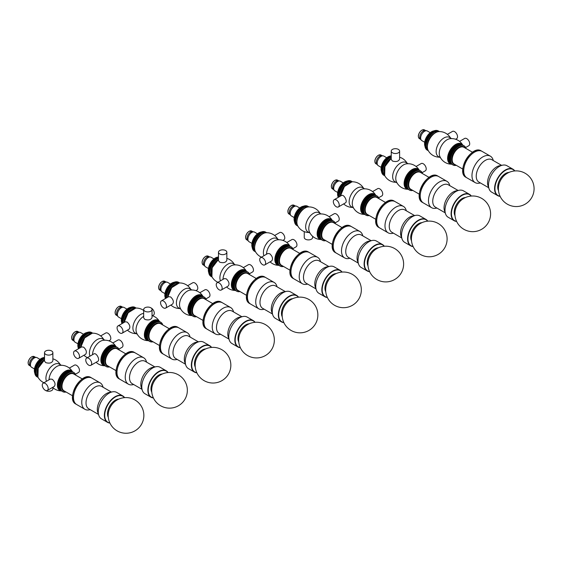 <?xml version="1.0" encoding="UTF-8"?>
<svg xmlns="http://www.w3.org/2000/svg" width="562" height="562" viewBox="0 0 562 562"><rect width="100%" height="100%" fill="white"/><g stroke="black" fill="none" stroke-linecap="round" stroke-linejoin="round"><path stroke-width="0.84" d="M409.459 190.068L408.068 189.268A11.071 6.393 -60 0 1 408.068 176.482A11.071 6.393 -60 0 1 419.14 170.089L419.835 170.49A11.071 6.393 120 0 0 408.764 176.882A11.071 6.393 120 0 0 408.764 189.668A11.071 6.393 -60 0 1 408.764 176.882A11.071 6.393 -60 0 1 419.835 170.497L420.531 170.897A11.071 6.393 120 0 0 409.459 177.29A11.071 6.393 120 0 0 409.459 190.068A11.071 6.393 120 0 0 412.789 190.434M422.505 173.602A11.071 6.393 120 0 0 420.531 170.897M437.756 176.011C428.202 169.52 412.101 197.403 422.505 202.432A15.251 8.809 120 0 1 422.505 184.821A15.251 8.809 120 0 1 437.756 176.011L438.627 176.517A15.251 8.809 120 0 0 423.376 185.32A15.251 8.809 120 0 0 423.376 202.931L431.637 207.708A15.251 8.809 120 0 0 433.709 208.376A15.251 8.809 120 0 0 435.859 208.277L436.941 208.066M365.967 215.183L364.576 214.382A11.071 6.393 -60 0 1 364.576 201.596A11.071 6.393 -60 0 1 375.648 195.204L376.336 195.604A11.071 6.393 120 0 0 365.272 201.997A11.071 6.393 120 0 0 365.272 214.782A11.071 6.393 -60 0 1 365.272 201.997A11.071 6.393 -60 0 1 376.343 195.604L377.039 196.005A11.071 6.393 120 0 0 365.967 202.397A11.071 6.393 120 0 0 365.967 215.183A11.071 6.393 120 0 0 369.297 215.541M379.013 198.709A11.071 6.393 120 0 0 377.039 196.005M394.264 201.119C384.703 194.628 368.609 222.51 379.013 227.54A15.251 8.809 120 0 1 379.013 209.928A15.251 8.809 120 0 1 394.264 201.119L395.135 201.625A15.251 8.809 120 0 0 379.877 210.434A15.251 8.809 120 0 0 379.877 228.046L388.145 232.816A15.251 8.809 120 0 0 392.367 233.392L393.449 233.181M452.951 164.961L451.56 164.16A11.071 6.393 -60 0 1 451.56 151.375A11.071 6.393 -60 0 1 462.631 144.982L463.327 145.382A11.071 6.393 120 0 0 452.255 151.775A11.071 6.393 120 0 0 452.255 164.561A11.071 6.393 -60 0 1 452.255 151.775A11.071 6.393 -60 0 1 463.327 145.382L464.022 145.783A11.071 6.393 120 0 0 452.951 152.176A11.071 6.393 120 0 0 452.951 164.961A11.071 6.393 120 0 0 456.281 165.319M465.996 148.487A11.071 6.393 120 0 0 464.022 145.783M481.248 150.904C471.694 144.406 455.592 172.288 465.996 177.325A15.251 8.809 120 0 1 465.996 159.706A15.251 8.809 120 0 1 481.248 150.904L482.119 151.403A15.251 8.809 120 0 0 466.867 160.212A15.251 8.809 120 0 0 466.867 177.824L475.129 182.594A15.251 8.809 120 0 0 479.351 183.17L480.433 182.959M322.476 240.29L321.085 239.489A11.071 6.393 -60 0 1 321.085 226.704A11.071 6.393 -60 0 1 332.156 220.311L332.845 220.711A11.071 6.393 120 0 0 321.78 227.104A11.071 6.393 120 0 0 321.78 239.89A11.071 6.393 -60 0 1 321.78 227.104A11.071 6.393 -60 0 1 332.852 220.711L333.547 221.119A11.071 6.393 120 0 0 322.476 227.512A11.071 6.393 120 0 0 322.476 240.29A11.071 6.393 120 0 0 325.798 240.648M335.521 223.817A11.071 6.393 120 0 0 333.547 221.119M350.772 226.233C341.211 219.742 325.117 247.617 335.514 252.654A15.251 8.809 120 0 1 335.514 235.042A15.251 8.809 120 0 1 350.772 226.233L351.643 226.732A15.251 8.809 120 0 0 336.385 235.541A15.251 8.809 120 0 0 336.385 253.153L344.654 257.923A15.251 8.809 120 0 0 347.892 258.625A15.251 8.809 120 0 0 348.876 258.499L349.957 258.288M421.978 222.657A11.071 6.393 120 0 0 413.028 229.57A11.071 6.393 120 0 0 411.517 240.775M406.368 210.806L406.003 209.767A15.251 8.809 120 0 0 403.397 206.395L395.135 201.625A15.251 8.809 120 0 0 379.877 210.434A15.251 8.809 120 0 0 379.877 228.046L379.013 227.54M403.397 206.395A15.251 8.809 120 0 0 388.145 215.204A15.251 8.809 120 0 0 388.145 232.816M414.623 215.576L404.837 209.928A12.919 7.461 120 0 0 391.925 217.382A12.919 7.461 120 0 0 391.925 232.296L401.704 237.944M415.704 215.365L412.571 215.97A12.919 7.461 120 0 0 403.228 223.915A12.919 7.461 120 0 0 401.022 235.97L402.062 238.99A15.251 8.809 120 0 0 404.668 242.355L410.759 245.875A15.251 8.809 120 0 0 413.14 246.578L410.759 245.875A15.251 8.809 120 0 1 410.759 228.256A15.251 8.809 120 0 1 426.017 219.454A15.251 8.809 120 0 1 427.808 221.161L426.017 219.454L419.926 215.934A15.251 8.809 120 0 0 415.704 215.365A15.251 8.809 120 0 0 404.668 224.744A15.251 8.809 120 0 0 402.062 238.99M465.469 197.55A11.071 6.393 120 0 0 456.52 204.456A11.071 6.393 120 0 0 455.009 215.668M449.86 185.699L449.502 184.659A15.251 8.809 120 0 0 446.888 181.287L438.627 176.517A15.251 8.809 120 0 0 423.376 185.32A15.251 8.809 120 0 0 423.376 202.931L422.505 202.432M446.888 181.287A15.251 8.809 120 0 0 431.637 190.089A15.251 8.809 120 0 0 431.637 207.708M458.114 190.462L448.328 184.814A12.919 7.461 120 0 0 435.417 192.274A12.919 7.461 120 0 0 435.417 207.188L445.195 212.836M459.196 190.251L456.063 190.862A12.919 7.461 120 0 0 446.72 198.8A12.919 7.461 120 0 0 444.514 210.862L445.554 213.876A15.251 8.809 120 0 0 448.167 217.248L454.251 220.761A15.251 8.809 120 0 0 456.33 221.435A15.251 8.809 120 0 0 456.632 221.463L454.251 220.761A15.251 8.809 120 0 1 454.251 203.149A15.251 8.809 120 0 1 469.509 194.34A15.251 8.809 120 0 1 471.3 196.054L469.509 194.34L463.418 190.827A15.251 8.809 120 0 0 459.196 190.251A15.251 8.809 120 0 0 448.167 199.636A15.251 8.809 120 0 0 445.554 213.876M378.486 247.765A11.071 6.393 120 0 0 369.529 254.677A11.071 6.393 120 0 0 368.026 265.889M362.869 235.921L362.511 234.874A15.251 8.809 120 0 0 359.905 231.509L351.643 226.732A15.251 8.809 120 0 0 336.385 235.541A15.251 8.809 120 0 0 336.385 253.153L335.514 252.654M359.905 231.509A15.251 8.809 120 0 0 344.654 240.311A15.251 8.809 120 0 0 344.654 257.923M371.124 240.684L361.345 235.035A12.919 7.461 120 0 0 348.426 242.496A12.919 7.461 120 0 0 348.426 257.41L358.212 263.058M384.338 246.268L382.518 244.561L376.435 241.049A15.251 8.809 120 0 0 372.206 240.473L369.079 241.077A12.919 7.461 120 0 0 359.736 249.022A12.919 7.461 120 0 0 357.53 261.084L358.57 264.098A15.251 8.809 120 0 0 361.176 267.47L367.267 270.982A15.251 8.809 120 0 0 369.648 271.685L367.267 270.982A15.251 8.809 120 0 1 367.267 253.371A15.251 8.809 120 0 1 382.518 244.561A15.251 8.809 120 0 1 384.317 246.275M372.206 240.473A15.251 8.809 120 0 0 361.176 249.851A15.251 8.809 120 0 0 358.57 264.098M508.961 172.436A11.071 6.393 120 0 0 500.011 179.348A11.071 6.393 120 0 0 498.501 190.553M493.352 160.584L492.993 159.545A15.251 8.809 120 0 0 490.38 156.173L482.119 151.403A15.251 8.809 120 0 0 466.867 160.212A15.251 8.809 120 0 0 466.867 177.824L465.996 177.325M490.38 156.173A15.251 8.809 120 0 0 475.129 164.982A15.251 8.809 120 0 0 475.129 182.594M501.606 165.354L491.827 159.706A12.919 7.461 120 0 0 478.908 167.16A12.919 7.461 120 0 0 478.908 182.081L488.687 187.722M514.799 170.939A15.251 8.809 120 0 0 513.001 169.232L506.91 165.72A15.251 8.809 120 0 0 502.688 165.144L499.555 165.748A12.919 7.461 120 0 0 490.219 173.693A12.919 7.461 120 0 0 488.006 185.755L489.045 188.769A15.251 8.809 120 0 0 491.659 192.134L497.742 195.653A15.251 8.809 120 0 0 500.124 196.356M502.688 165.144A15.251 8.809 120 0 0 491.659 174.522A15.251 8.809 120 0 0 489.045 188.769M439.421 131.578L438.971 131.318A11.071 6.393 120 0 0 427.9 137.711A11.071 6.393 120 0 0 427.9 150.497A11.071 6.393 -60 0 1 427.9 137.711A11.071 6.393 -60 0 1 438.971 131.318L438.276 130.918A11.071 6.393 120 0 0 427.204 137.311A11.071 6.393 120 0 0 427.204 150.096L428.349 150.756M430.218 132.66L427.331 130.995A5.536 3.196 120 0 0 426.713 130.77L425.308 130.51A5.044 2.915 120 0 0 420.826 133.63A5.044 2.915 120 0 0 420.369 139.067L421.296 140.163A5.536 3.196 120 0 0 421.795 140.584L424.682 142.249M426.713 130.77A5.536 3.196 120 0 0 421.795 134.192A5.536 3.196 120 0 0 421.296 140.163M433.969 130.869A9.842 5.683 120 0 0 426.6 136.966A9.842 5.683 120 0 0 425.005 146.394M308.945 206.914L308.496 206.654A11.071 6.393 120 0 0 297.424 213.047A11.071 6.393 120 0 0 297.424 225.826A11.071 6.393 -60 0 1 297.424 213.047A11.071 6.393 -60 0 1 308.496 206.654L307.793 206.254A11.071 6.393 120 0 0 296.722 212.64A11.071 6.393 120 0 0 296.722 225.425L297.874 226.086M299.743 207.996L296.855 206.324A5.536 3.196 120 0 0 296.237 206.099L294.825 205.847A5.044 2.915 120 0 0 290.343 208.959A5.044 2.915 120 0 0 289.887 214.396L290.814 215.492A5.536 3.196 120 0 0 291.32 215.913L294.207 217.578M296.237 206.099A5.536 3.196 120 0 0 291.32 209.521A5.536 3.196 120 0 0 290.814 215.492M303.494 206.198A9.842 5.683 120 0 0 296.125 212.296A9.842 5.683 120 0 0 294.53 221.723M352.437 181.8L351.988 181.54A11.071 6.393 120 0 0 342.862 185.165A11.071 6.393 120 0 0 338.731 197.086A11.071 6.393 -60 0 1 342.862 185.165A11.071 6.393 -60 0 1 351.988 181.54L351.292 181.14A11.071 6.393 120 0 0 341.858 185.144A11.071 6.393 120 0 0 338.183 197.403M343.234 182.882L340.347 181.217A5.536 3.196 120 0 0 339.729 180.992L338.317 180.732A5.044 2.915 120 0 0 333.835 183.851A5.044 2.915 120 0 0 333.378 189.289L334.306 190.377A5.536 3.196 120 0 0 334.812 190.799L337.699 192.471M339.729 180.992A5.536 3.196 120 0 0 334.812 184.413A5.536 3.196 120 0 0 334.306 190.377M346.986 181.09A9.842 5.683 120 0 0 339.617 187.188A9.842 5.683 120 0 0 338.022 196.616M391.243 156.355A11.071 6.393 120 0 0 382.982 165.895A11.071 6.393 120 0 0 384.408 175.611A11.071 6.393 -60 0 1 382.982 165.895A11.071 6.393 -60 0 1 391.243 156.355M386.726 157.774L383.839 156.103A5.536 3.196 120 0 0 383.221 155.878L381.816 155.625A5.044 2.915 120 0 0 377.334 158.737A5.044 2.915 120 0 0 376.87 164.181L377.797 165.27A5.536 3.196 120 0 0 378.303 165.692L381.191 167.364M383.221 155.878A5.536 3.196 120 0 0 378.303 159.299A5.536 3.196 120 0 0 377.797 165.27M390.478 155.983A9.842 5.683 120 0 0 383.108 162.074A9.842 5.683 120 0 0 381.514 171.501M391.243 155.723A11.071 6.393 120 0 0 382.455 165.031A11.071 6.393 120 0 0 383.713 175.204L384.858 175.871M118.744 399.132A11.071 6.393 120 0 0 109.794 406.045A11.071 6.393 120 0 0 108.283 417.25M91.03 377.601C81.476 371.103 65.375 398.985 75.779 404.022A15.251 8.809 120 0 1 75.779 386.403A15.251 8.809 120 0 1 91.03 377.601L91.901 378.1A15.251 8.809 120 0 0 76.65 386.909A15.251 8.809 120 0 0 76.65 404.521L84.911 409.291A15.251 8.809 120 0 0 89.133 409.867L90.215 409.656M103.134 387.281L102.776 386.242A15.251 8.809 120 0 0 100.162 382.87A15.251 8.809 120 0 0 84.911 391.679A15.251 8.809 120 0 0 84.911 409.291M111.388 392.051L101.61 386.403A12.919 7.461 120 0 0 88.691 393.857A12.919 7.461 120 0 0 88.691 408.771L98.469 414.419M109.913 423.067L107.525 422.35A15.251 8.809 120 0 1 107.525 404.738A15.251 8.809 120 0 1 122.783 395.929L124.595 397.636A15.251 8.809 120 0 0 122.783 395.929L116.692 392.409A15.251 8.809 120 0 0 112.47 391.84L109.337 392.445A12.919 7.461 120 0 0 100.001 400.39A12.919 7.461 120 0 0 97.788 412.452L98.828 415.466A15.251 8.809 120 0 0 101.441 418.831L107.525 422.35A15.251 8.809 120 0 0 109.906 423.053M112.47 391.84A15.251 8.809 120 0 0 101.441 401.219A15.251 8.809 120 0 0 98.828 415.466M336.209 273.582A11.071 6.393 120 0 0 327.26 280.494A11.071 6.393 120 0 0 325.749 291.699M308.496 252.043C298.942 245.552 282.841 273.434 293.245 278.464A15.251 8.809 120 0 1 293.245 260.852A15.251 8.809 120 0 1 308.496 252.043L309.367 252.549A15.251 8.809 120 0 0 294.109 261.358A15.251 8.809 120 0 0 294.109 278.97L302.377 283.74A15.251 8.809 120 0 0 306.599 284.316L307.681 284.105M320.6 261.73L320.235 260.691A15.251 8.809 120 0 0 317.628 257.319A15.251 8.809 120 0 0 302.377 266.128A15.251 8.809 120 0 0 302.377 283.74M328.854 266.5L319.068 260.852A12.919 7.461 120 0 0 306.157 268.306A12.919 7.461 120 0 0 306.157 283.22L315.935 288.868M329.936 266.29L326.803 266.894A12.919 7.461 120 0 0 317.46 274.839A12.919 7.461 120 0 0 315.254 286.894L316.294 289.908A15.251 8.809 120 0 0 318.9 293.28L324.991 296.799A15.251 8.809 120 0 0 327.372 297.495L324.991 296.799A15.251 8.809 120 0 1 324.991 279.181A15.251 8.809 120 0 1 340.249 270.378A15.251 8.809 120 0 1 342.04 272.085L340.249 270.378L334.158 266.859A15.251 8.809 120 0 0 329.936 266.29A15.251 8.809 120 0 0 318.9 275.668A15.251 8.809 120 0 0 316.294 289.908M292.718 298.689A11.071 6.393 120 0 0 283.761 305.602A11.071 6.393 120 0 0 282.257 316.813M265.004 277.157C255.443 270.666 239.349 298.541 249.753 303.578A15.251 8.809 120 0 1 249.746 285.96A15.251 8.809 120 0 1 265.004 277.157L265.875 277.656A15.251 8.809 120 0 0 250.617 286.465A15.251 8.809 120 0 0 250.617 304.077L258.885 308.847A15.251 8.809 120 0 0 263.107 309.423L264.189 309.212M277.108 286.845L276.743 285.798A15.251 8.809 120 0 0 274.137 282.426A15.251 8.809 120 0 0 258.885 291.235A15.251 8.809 120 0 0 258.885 308.847M285.356 291.608L275.577 285.96A12.919 7.461 120 0 0 262.658 293.42A12.919 7.461 120 0 0 262.658 308.334L272.444 313.982M286.437 291.397L283.311 292.001A12.919 7.461 120 0 0 273.968 299.946A12.919 7.461 120 0 0 271.762 312.008L272.802 315.022A15.251 8.809 120 0 0 275.408 318.394L281.499 321.907A15.251 8.809 120 0 0 283.88 322.609L281.499 321.907A15.251 8.809 120 0 1 281.499 304.295A15.251 8.809 120 0 1 296.75 295.486A15.251 8.809 120 0 1 298.548 297.2L296.75 295.486L290.666 291.973A15.251 8.809 120 0 0 286.437 291.397A15.251 8.809 120 0 0 275.408 300.775A15.251 8.809 120 0 0 272.802 315.022M205.734 348.911A11.071 6.393 120 0 0 196.777 355.823A11.071 6.393 120 0 0 195.274 367.028M178.021 327.379C168.46 320.881 152.365 348.763 162.762 353.8A15.251 8.809 120 0 1 162.762 336.181A15.251 8.809 120 0 1 178.021 327.379L178.885 327.878A15.251 8.809 120 0 0 163.633 336.687A15.251 8.809 120 0 0 163.633 354.299L171.895 359.069A15.251 8.809 120 0 0 176.124 359.645L177.206 359.434M190.118 337.06L189.759 336.02A15.251 8.809 120 0 0 187.153 332.648A15.251 8.809 120 0 0 171.895 341.457A15.251 8.809 120 0 0 171.895 359.069M198.372 341.829L188.593 336.181A12.919 7.461 120 0 0 175.674 343.635A12.919 7.461 120 0 0 175.674 358.556L185.46 364.197M211.565 347.414A15.251 8.809 120 0 0 209.767 345.707L203.676 342.195A15.251 8.809 120 0 0 199.454 341.619L196.321 342.223A12.919 7.461 120 0 0 186.984 350.168A12.919 7.461 120 0 0 184.772 362.23L185.818 365.244A15.251 8.809 120 0 0 188.425 368.616L194.515 372.128A15.251 8.809 120 0 0 196.89 372.831M199.454 341.619A15.251 8.809 120 0 0 188.425 350.997A15.251 8.809 120 0 0 185.818 365.244M162.235 374.025A11.071 6.393 120 0 0 153.285 380.931A11.071 6.393 120 0 0 151.775 392.143M134.522 352.486C124.968 345.995 108.866 373.878 119.27 378.907A15.251 8.809 120 0 1 119.27 361.296A15.251 8.809 120 0 1 134.522 352.486L135.393 352.992A15.251 8.809 120 0 0 120.142 361.795A15.251 8.809 120 0 0 120.142 379.413L128.403 384.183A15.251 8.809 120 0 0 132.625 384.752L133.707 384.548M146.626 362.174L146.268 361.134A15.251 8.809 120 0 0 143.661 357.762A15.251 8.809 120 0 0 128.403 366.564A15.251 8.809 120 0 0 128.403 384.183M154.88 366.937L145.101 361.289A12.919 7.461 120 0 0 132.182 368.749A12.919 7.461 120 0 0 132.182 383.663L141.961 389.311M153.405 397.959L151.023 397.236A15.251 8.809 120 0 1 151.023 379.624A15.251 8.809 120 0 1 166.275 370.815L168.087 372.529A15.251 8.809 120 0 0 166.275 370.815L160.184 367.302A15.251 8.809 120 0 0 155.962 366.726L152.829 367.337A12.919 7.461 120 0 0 143.493 375.276A12.919 7.461 120 0 0 141.28 387.337L142.327 390.351A15.251 8.809 120 0 0 144.933 393.723L151.023 397.236A15.251 8.809 120 0 0 153.398 397.938M155.962 366.726A15.251 8.809 120 0 0 144.933 376.111A15.251 8.809 120 0 0 142.327 390.351M249.226 323.803A11.071 6.393 120 0 0 240.269 330.709A11.071 6.393 120 0 0 238.766 341.921M221.512 302.265C211.951 295.774 195.857 323.656 206.254 328.686A15.251 8.809 120 0 1 206.254 311.074A15.251 8.809 120 0 1 221.512 302.265L222.383 302.77A15.251 8.809 120 0 0 207.125 311.573A15.251 8.809 120 0 0 207.125 329.192L215.394 333.961A15.251 8.809 120 0 0 219.616 334.531L220.697 334.327M233.609 311.952L233.251 310.912A15.251 8.809 120 0 0 230.645 307.54A15.251 8.809 120 0 0 215.387 316.35A15.251 8.809 120 0 0 215.394 333.961M241.864 316.715L232.085 311.074A12.919 7.461 120 0 0 219.166 318.528A12.919 7.461 120 0 0 219.166 333.442L228.952 339.09M255.057 322.307A15.251 8.809 120 0 0 253.258 320.6L247.175 317.08A15.251 8.809 120 0 0 242.946 316.511L239.819 317.116A12.919 7.461 120 0 0 230.476 325.054A12.919 7.461 120 0 0 228.27 337.116L229.31 340.129A15.251 8.809 120 0 0 231.916 343.501L238.007 347.021A15.251 8.809 120 0 0 240.388 347.716M242.946 316.511A15.251 8.809 120 0 0 231.916 325.89A15.251 8.809 120 0 0 229.31 340.129M290.575 246.528A11.071 6.393 120 0 0 279.504 252.921A11.071 6.393 120 0 0 279.504 265.707A11.071 6.393 -60 0 1 279.504 252.921A11.071 6.393 -60 0 1 290.575 246.528L291.271 246.929A11.071 6.393 120 0 0 280.199 253.322A11.071 6.393 120 0 0 280.199 266.107A11.071 6.393 120 0 0 283.529 266.465M293.245 249.633A11.071 6.393 120 0 0 291.271 246.929M317.628 257.319L309.367 252.549A15.251 8.809 120 0 0 294.109 261.358A15.251 8.809 120 0 0 294.109 278.97L293.245 278.464M236.707 291.214L235.316 290.413A11.071 6.393 -60 0 1 235.316 277.628A11.071 6.393 -60 0 1 246.388 271.235L247.076 271.636A11.071 6.393 120 0 0 236.012 278.028A11.071 6.393 120 0 0 236.012 290.814A11.071 6.393 -60 0 1 236.012 278.028A11.071 6.393 -60 0 1 247.083 271.636L247.779 272.043A11.071 6.393 120 0 0 236.707 278.429A11.071 6.393 120 0 0 236.707 291.214A11.071 6.393 120 0 0 240.037 291.573M249.753 274.741A11.071 6.393 120 0 0 247.779 272.043M274.137 282.426L265.875 277.656A15.251 8.809 120 0 0 250.617 286.465A15.251 8.809 120 0 0 250.617 304.077L249.753 303.578M149.717 341.436L148.326 340.635A11.071 6.393 -60 0 1 148.326 327.85A11.071 6.393 -60 0 1 159.397 321.457L160.093 321.857A11.071 6.393 120 0 0 149.021 328.25A11.071 6.393 120 0 0 149.021 341.036A11.071 6.393 -60 0 1 149.021 328.25A11.071 6.393 -60 0 1 160.093 321.857L160.788 322.258A11.071 6.393 120 0 0 149.717 328.651A11.071 6.393 120 0 0 149.717 341.436A11.071 6.393 120 0 0 153.047 341.794M162.769 324.962A11.071 6.393 120 0 0 160.788 322.258M187.153 332.648L178.885 327.878A15.251 8.809 120 0 0 163.633 336.687A15.251 8.809 120 0 0 163.633 354.299L162.762 353.8M193.216 316.329L191.818 315.521A11.071 6.393 -60 0 1 191.818 302.742A11.071 6.393 -60 0 1 202.889 296.35L203.585 296.75A11.071 6.393 120 0 0 192.513 303.143A11.071 6.393 120 0 0 192.513 315.928A11.071 6.393 -60 0 1 192.513 303.143A11.071 6.393 -60 0 1 203.585 296.75L204.287 297.15A11.071 6.393 120 0 0 193.216 303.543A11.071 6.393 120 0 0 193.216 316.329A11.071 6.393 120 0 0 196.538 316.687M206.261 299.855A11.071 6.393 120 0 0 204.287 297.15M230.645 307.54L222.383 302.77A15.251 8.809 120 0 0 207.125 311.573A15.251 8.809 120 0 0 207.125 329.192L206.254 328.686M106.225 366.55L104.834 365.743A11.071 6.393 -60 0 1 104.834 352.957A11.071 6.393 -60 0 1 115.905 346.564L116.601 346.965A11.071 6.393 120 0 0 105.53 353.365A11.071 6.393 120 0 0 105.53 366.143A11.071 6.393 -60 0 1 105.53 353.365A11.071 6.393 -60 0 1 116.601 346.972L117.296 347.372A11.071 6.393 120 0 0 106.225 353.765A11.071 6.393 120 0 0 106.225 366.55A11.071 6.393 120 0 0 109.555 366.909M119.27 350.077A11.071 6.393 120 0 0 117.296 347.372M143.661 357.762L135.393 352.992A15.251 8.809 120 0 0 120.142 361.795A15.251 8.809 120 0 0 120.142 379.413L119.27 378.907M62.733 391.658L61.342 390.857A11.071 6.393 -60 0 1 61.342 378.071A11.071 6.393 -60 0 1 72.414 371.679L73.109 372.079A11.071 6.393 120 0 0 62.038 378.472A11.071 6.393 120 0 0 62.038 391.257A11.071 6.393 -60 0 1 62.038 378.472A11.071 6.393 -60 0 1 73.109 372.079L73.805 372.48A11.071 6.393 120 0 0 62.733 378.872A11.071 6.393 120 0 0 62.733 391.658A11.071 6.393 120 0 0 66.063 392.016M75.779 375.184A11.071 6.393 120 0 0 73.805 372.48M100.162 382.87L91.901 378.1A15.251 8.809 120 0 0 76.65 386.909A15.251 8.809 120 0 0 76.65 404.521L75.779 404.022M266.669 232.724L266.219 232.464A11.071 6.393 120 0 0 255.148 238.857A11.071 6.393 120 0 0 255.148 251.643A11.071 6.393 -60 0 1 255.148 238.857A11.071 6.393 -60 0 1 266.219 232.464L265.524 232.064A11.071 6.393 120 0 0 254.453 238.457A11.071 6.393 120 0 0 254.453 251.242L255.598 251.902M257.466 233.806L254.579 232.141A5.536 3.196 120 0 0 253.961 231.916L252.549 231.656A5.044 2.915 120 0 0 248.067 234.775A5.044 2.915 120 0 0 247.61 240.213L248.537 241.302A5.536 3.196 120 0 0 249.043 241.723L251.931 243.395M253.961 231.916A5.536 3.196 120 0 0 249.043 235.33A5.536 3.196 120 0 0 248.537 241.302M261.218 232.015A9.842 5.683 120 0 0 253.848 238.105A9.842 5.683 120 0 0 252.254 247.54M218.485 257.501A11.071 6.393 120 0 0 210.23 267.041A11.071 6.393 120 0 0 211.656 276.75A11.071 6.393 -60 0 1 210.23 267.041A11.071 6.393 -60 0 1 218.485 257.501M213.974 258.913L211.087 257.248A5.536 3.196 120 0 0 210.469 257.024L209.057 256.764A5.044 2.915 120 0 0 204.575 259.883A5.044 2.915 120 0 0 204.118 265.32L205.046 266.416A5.536 3.196 120 0 0 205.552 266.838L208.439 268.503M210.469 257.024A5.536 3.196 120 0 0 205.552 260.445A5.536 3.196 120 0 0 205.046 266.416M217.726 257.122A9.842 5.683 120 0 0 210.357 263.22A9.842 5.683 120 0 0 208.762 272.647M218.485 256.869A11.071 6.393 120 0 0 209.703 266.177A11.071 6.393 120 0 0 210.961 276.349L212.106 277.01M166.584 297.881A11.071 6.393 -60 0 1 170.953 286.543A11.071 6.393 -60 0 1 179.657 282.946L179.229 282.686A11.071 6.393 120 0 0 170.11 286.311A11.071 6.393 120 0 0 165.973 298.232A11.071 6.393 -60 0 1 170.11 286.311A11.071 6.393 -60 0 1 179.229 282.686L178.533 282.286A11.071 6.393 120 0 0 169.099 286.283A11.071 6.393 120 0 0 165.432 298.548M170.483 284.028L167.588 282.356A5.536 3.196 120 0 0 166.977 282.131L165.565 281.878A5.044 2.915 120 0 0 161.083 284.99A5.044 2.915 120 0 0 160.627 290.435L161.554 291.523A5.536 3.196 120 0 0 162.053 291.945L164.947 293.617M166.977 282.131A5.536 3.196 120 0 0 162.053 285.552A5.536 3.196 120 0 0 161.554 291.523M174.234 282.236A9.842 5.683 120 0 0 166.865 288.327A9.842 5.683 120 0 0 165.27 297.762M123.092 322.988A11.071 6.393 -60 0 1 127.455 311.657A11.071 6.393 -60 0 1 136.166 308.06L135.737 307.8A11.071 6.393 120 0 0 126.619 311.418A11.071 6.393 120 0 0 122.481 323.34A11.071 6.393 -60 0 1 126.619 311.418A11.071 6.393 -60 0 1 135.737 307.8L135.042 307.393A11.071 6.393 120 0 0 125.607 311.397A11.071 6.393 120 0 0 121.94 323.656M126.991 309.135L124.097 307.47A5.536 3.196 120 0 0 123.485 307.245L122.073 306.985A5.044 2.915 120 0 0 117.591 310.105A5.044 2.915 120 0 0 117.135 315.542L118.062 316.638A5.536 3.196 120 0 0 118.561 317.059L121.455 318.724M123.485 307.245A5.536 3.196 120 0 0 118.561 310.667A5.536 3.196 120 0 0 118.062 316.638M130.742 307.344A9.842 5.683 120 0 0 123.366 313.441A9.842 5.683 120 0 0 121.778 322.869M92.695 333.168L92.245 332.908A11.071 6.393 120 0 0 83.127 336.533A11.071 6.393 120 0 0 78.989 348.454A11.071 6.393 -60 0 1 83.127 336.533A11.071 6.393 -60 0 1 92.245 332.908L91.55 332.507A11.071 6.393 120 0 0 82.115 336.505A11.071 6.393 120 0 0 78.441 348.763M83.499 334.25L80.605 332.578A5.536 3.196 120 0 0 79.987 332.353L78.582 332.1A5.044 2.915 120 0 0 74.1 335.212A5.044 2.915 120 0 0 73.643 340.656L74.57 341.745A5.536 3.196 120 0 0 75.069 342.167L77.963 343.839M79.987 332.353A5.536 3.196 120 0 0 75.069 335.774A5.536 3.196 120 0 0 74.57 341.745M87.243 332.458A9.842 5.683 120 0 0 79.874 338.549A9.842 5.683 120 0 0 78.287 347.983M44.517 357.945A11.071 6.393 120 0 0 36.256 367.485A11.071 6.393 120 0 0 37.682 377.193A11.071 6.393 -60 0 1 36.256 367.485A11.071 6.393 -60 0 1 44.517 357.945M40 359.357L37.113 357.692A5.536 3.196 120 0 0 36.495 357.467L35.09 357.207A5.044 2.915 120 0 0 30.608 360.326A5.044 2.915 120 0 0 30.151 365.764L31.072 366.853A5.536 3.196 120 0 0 31.577 367.281L34.465 368.946M36.495 357.467A5.536 3.196 120 0 0 31.577 360.888A5.536 3.196 120 0 0 31.072 366.853M43.752 357.565A9.842 5.683 120 0 0 36.382 363.663A9.842 5.683 120 0 0 34.788 373.091M44.517 357.313A11.071 6.393 120 0 0 35.736 366.621A11.071 6.393 120 0 0 36.987 376.793L38.132 377.453M455.627 139.257L456.667 138.659A4.18 2.417 -120 0 0 457.306 135.302A4.18 2.417 -120 0 0 454.574 131.62A4.18 2.417 -120 0 0 452.48 131.41L447.387 134.353M465.624 147.546L468.841 145.684A4.18 2.417 -120 0 0 469.481 142.334A4.18 2.417 -120 0 0 466.748 138.652A4.18 2.417 -120 0 0 464.662 138.442L459.568 141.385M451.63 164.202A12.793 12.793 0 0 1 439.765 156.229A11.071 6.393 -60 0 1 441.549 145.593A11.071 6.393 -60 0 1 449.867 138.73A12.793 12.793 0 0 1 462.702 145.024M440.531 157.789L438.437 156.58A11.071 6.393 -60 0 1 438.437 143.795A11.071 6.393 -60 0 1 449.509 137.402L451.602 138.61M428.335 150.735A11.071 6.393 -60 0 1 428.595 138.119A11.071 6.393 -60 0 1 439.393 131.578M398.381 149.394A4.18 2.417 180 0 1 399.603 151.108A4.18 2.417 180 0 1 397.025 153.335A4.18 2.417 180 0 1 392.466 152.815A4.18 2.417 180 0 1 391.243 151.108A4.18 2.417 180 0 1 393.822 148.874A4.18 2.417 180 0 1 398.381 149.394M399.603 151.108L399.603 159.186C398.514 161.449 396.14 162.067 392.466 161.041L391.243 159.482L391.243 151.108M422.132 172.653L425.35 170.799A4.18 2.417 -120 0 0 425.989 167.448A4.18 2.417 -120 0 0 423.256 163.76A4.18 2.417 -120 0 0 421.17 163.556L416.077 166.493M408.138 189.31A12.793 12.793 0 0 1 396.273 181.336A11.071 6.393 -60 0 1 398.051 170.7A11.071 6.393 -60 0 1 406.375 163.844A12.793 12.793 0 0 1 419.21 170.131M397.032 182.896L394.946 181.688A11.071 6.393 -60 0 1 394.946 168.909A11.071 6.393 -60 0 1 406.017 162.516L408.103 163.725M384.844 175.843A11.071 6.393 -60 0 1 383.607 166.507A11.071 6.393 -60 0 1 391.243 157.058M336.273 199.917A4.18 2.417 60 0 1 339.005 203.606A4.18 2.417 60 0 1 338.366 206.957A4.18 2.417 60 0 1 336.273 206.746A4.18 2.417 60 0 1 333.54 203.065A4.18 2.417 60 0 1 334.179 199.714A4.18 2.417 60 0 1 336.273 199.917M334.179 199.714L341.436 195.527C343.839 193.834 348.019 201.674 345.363 202.917L338.366 206.957M378.64 197.761L381.858 195.906A4.18 2.417 -120 0 0 382.497 192.555A4.18 2.417 -120 0 0 379.764 188.867A4.18 2.417 -120 0 0 377.671 188.663L372.578 191.607M364.647 214.417A12.793 12.793 0 0 1 352.781 206.451A11.071 6.393 -60 0 1 354.559 195.815A11.071 6.393 -60 0 1 362.883 188.951A12.793 12.793 0 0 1 375.718 195.246M353.54 208.01L351.447 206.802A11.071 6.393 -60 0 1 351.447 194.016A11.071 6.393 -60 0 1 362.518 187.624L364.612 188.832M339.343 196.735A11.071 6.393 -60 0 1 343.705 185.397A11.071 6.393 -60 0 1 352.409 181.8M304.253 231.6L304.253 237.487A4.18 2.417 -0 0 0 305.482 239.194A4.18 2.417 -0 0 0 310.034 239.714A4.18 2.417 -0 0 0 312.62 237.487L312.62 236.286M335.149 222.875L338.366 221.021A4.18 2.417 -120 0 0 339.005 217.67A4.18 2.417 -120 0 0 336.273 213.982A4.18 2.417 -120 0 0 334.179 213.771L329.086 216.714M321.155 239.531A12.793 12.793 0 0 1 309.29 231.558A11.071 6.393 -60 0 1 311.067 220.922A11.071 6.393 -60 0 1 319.385 214.066A12.793 12.793 0 0 1 332.226 220.353M310.048 233.118L307.955 231.909A11.071 6.393 -60 0 1 307.955 219.124A11.071 6.393 -60 0 1 319.026 212.738L321.12 213.946M297.86 226.065A11.071 6.393 -60 0 1 298.12 213.448A11.071 6.393 -60 0 1 308.917 206.914M282.869 240.403L283.908 239.798A4.18 2.417 -120 0 0 284.555 236.447A4.18 2.417 -120 0 0 281.822 232.766A4.18 2.417 -120 0 0 279.728 232.556L274.635 235.499M292.872 248.685L296.09 246.83A4.18 2.417 -120 0 0 296.729 243.479A4.18 2.417 -120 0 0 293.996 239.791A4.18 2.417 -120 0 0 291.903 239.588L286.81 242.524M262.686 264.702A4.18 2.417 60 0 1 259.953 261.021A4.18 2.417 60 0 1 260.592 257.67A4.18 2.417 60 0 1 262.686 257.874A4.18 2.417 60 0 1 265.412 261.562A4.18 2.417 60 0 1 264.772 264.913A4.18 2.417 60 0 1 262.686 264.702M260.592 257.67L267.842 253.476L269.809 253.764C272.535 256.427 273.188 258.794 271.769 260.873L264.772 264.913M278.808 265.299A11.071 6.393 -60 0 1 278.808 252.521A11.071 6.393 -60 0 1 289.88 246.128A11.423 6.596 -60 0 0 277.221 251.6A11.423 6.596 -60 0 0 278.808 265.306L279.497 265.7M266.5 254.256A11.071 6.393 -60 0 1 277.115 239.876A12.793 12.793 0 0 1 289.95 246.17M263.964 255.724A11.071 6.393 -60 0 1 266.894 243.1A11.071 6.393 -60 0 1 276.75 238.548L278.843 239.756M255.584 251.881A11.071 6.393 -60 0 1 255.843 239.257A11.071 6.393 -60 0 1 266.641 232.724M225.629 250.54A4.18 2.417 180 0 1 226.851 252.247A4.18 2.417 180 0 1 224.273 254.481A4.18 2.417 180 0 1 219.714 253.954A4.18 2.417 180 0 1 218.485 252.247A4.18 2.417 180 0 1 221.07 250.02A4.18 2.417 180 0 1 225.629 250.54M226.851 252.247L226.851 260.325C225.762 262.595 223.381 263.213 219.714 262.18L218.485 260.62L218.485 252.247M249.38 273.799L252.598 271.945A4.18 2.417 -120 0 0 253.237 268.594A4.18 2.417 -120 0 0 250.504 264.906A4.18 2.417 -120 0 0 248.411 264.695L243.318 267.638M219.187 289.816A4.18 2.417 60 0 1 216.454 286.128A4.18 2.417 60 0 1 217.101 282.777A4.18 2.417 60 0 1 219.187 282.981A4.18 2.417 60 0 1 221.92 286.669A4.18 2.417 60 0 1 221.28 290.02A4.18 2.417 60 0 1 219.187 289.816M217.101 282.777L224.35 278.59L226.31 278.871C229.043 281.534 229.696 283.908 228.277 285.981L221.28 290.02M223.009 279.363A11.071 6.393 -60 0 1 233.616 264.99A12.793 12.793 0 0 1 246.458 271.277M220.466 280.831A11.071 6.393 -60 0 1 223.402 268.207A11.071 6.393 -60 0 1 233.258 263.662L235.352 264.864M212.092 276.989A11.071 6.393 -60 0 1 210.855 267.653A11.071 6.393 -60 0 1 218.485 258.204M195.885 290.624L196.925 290.02A4.18 2.417 -120 0 0 197.564 286.669A4.18 2.417 -120 0 0 194.831 282.981A4.18 2.417 -120 0 0 192.745 282.777L187.652 285.721M163.521 307.892A4.18 2.417 60 0 1 160.788 304.211A4.18 2.417 60 0 1 161.427 300.86A4.18 2.417 60 0 1 163.521 301.063A4.18 2.417 60 0 1 166.254 304.752A4.18 2.417 60 0 1 165.607 308.102A4.18 2.417 60 0 1 163.521 307.892M161.427 300.86L168.677 296.666L170.644 296.954C173.37 299.616 174.03 301.984 172.604 304.063L165.607 308.102M205.889 298.907L209.106 297.052A4.18 2.417 -120 0 0 209.745 293.701A4.18 2.417 -120 0 0 207.013 290.013A4.18 2.417 -120 0 0 204.919 289.809L199.826 292.746M191.895 315.563A12.793 12.793 0 0 1 180.023 307.59A11.071 6.393 -60 0 1 181.807 296.961A11.071 6.393 -60 0 1 190.125 290.097A12.793 12.793 0 0 1 202.966 296.392M180.788 309.156L178.695 307.948A11.071 6.393 -60 0 1 178.695 295.162A11.071 6.393 -60 0 1 189.766 288.77L191.86 289.978M152.393 315.732L153.433 315.134A4.18 2.417 -120 0 0 154.072 311.784A4.18 2.417 -120 0 0 151.34 308.095A4.18 2.417 -120 0 0 151.073 307.955M120.029 333.006A4.18 2.417 60 0 1 117.296 329.318A4.18 2.417 60 0 1 117.936 325.967A4.18 2.417 60 0 1 120.029 326.171A4.18 2.417 60 0 1 122.755 329.859A4.18 2.417 60 0 1 122.116 333.21A4.18 2.417 60 0 1 120.029 333.006M117.936 325.967L125.185 321.78L127.153 322.061C129.878 324.724 130.532 327.098 129.112 329.17L122.116 333.21M150.82 307.793A4.18 2.417 180 0 1 152.042 309.5A4.18 2.417 180 0 1 149.464 311.734A4.18 2.417 180 0 1 144.905 311.207A4.18 2.417 180 0 1 143.675 309.5A4.18 2.417 180 0 1 146.261 307.266A4.18 2.417 180 0 1 150.82 307.793M152.042 309.5L152.042 317.579C150.953 319.848 148.579 320.466 144.905 319.434L143.675 317.874L143.675 309.5M148.403 340.677A12.793 12.793 0 0 1 136.531 332.704A11.071 6.393 -60 0 1 143.675 316.329M137.297 334.264L135.203 333.055A11.071 6.393 -60 0 1 134.213 322.244A11.071 6.393 -60 0 1 143.675 313.392M108.902 340.846L109.941 340.242A4.18 2.417 -120 0 0 110.581 336.891A4.18 2.417 -120 0 0 107.848 333.203A4.18 2.417 -120 0 0 105.754 332.999L100.661 335.935M76.53 358.113A4.18 2.417 60 0 1 73.798 354.425A4.18 2.417 60 0 1 74.444 351.074A4.18 2.417 60 0 1 76.53 351.285A4.18 2.417 60 0 1 79.263 354.973A4.18 2.417 60 0 1 78.624 358.324A4.18 2.417 60 0 1 76.53 358.113M74.444 351.074L81.694 346.887L83.654 347.168C86.386 349.838 87.04 352.205 85.621 354.285L78.624 358.324M88.712 358.317A4.18 2.417 60 0 1 91.444 361.998A4.18 2.417 60 0 1 90.805 365.349A4.18 2.417 60 0 1 88.712 365.145A4.18 2.417 60 0 1 85.979 361.457A4.18 2.417 60 0 1 86.618 358.106A4.18 2.417 60 0 1 88.712 358.317M86.618 358.106L93.875 353.92C96.278 352.233 100.457 360.073 97.802 361.31L90.805 365.349M118.905 349.128L122.116 347.274A4.18 2.417 -120 0 0 122.755 343.923A4.18 2.417 -120 0 0 120.029 340.235A4.18 2.417 -120 0 0 117.936 340.031L112.843 342.968M92.533 354.692A11.071 6.393 -60 0 1 103.141 340.319A12.793 12.793 0 0 1 115.976 346.606M89.99 356.16A11.071 6.393 -60 0 1 92.92 343.537A11.071 6.393 -60 0 1 102.783 338.991L104.876 340.2M79.6 348.096A11.071 6.393 -60 0 1 83.963 336.764A11.071 6.393 -60 0 1 92.674 333.168M51.655 350.983A4.18 2.417 180 0 1 52.877 352.69A4.18 2.417 180 0 1 50.299 354.924A4.18 2.417 180 0 1 45.74 354.397A4.18 2.417 180 0 1 44.517 352.69A4.18 2.417 180 0 1 47.096 350.456A4.18 2.417 180 0 1 51.655 350.983M52.877 352.69L52.877 360.769C51.795 363.038 49.414 363.656 45.74 362.623L44.517 361.064L44.517 352.69M45.487 390.393A4.18 2.417 0 0 0 45.74 390.555A4.18 2.417 0 0 0 50.299 391.082A4.18 2.417 0 0 0 52.877 388.848L52.877 387.647M75.406 374.243L78.624 372.381A4.18 2.417 -120 0 0 79.263 369.03A4.18 2.417 -120 0 0 76.53 365.349A4.18 2.417 -120 0 0 74.444 365.138L69.351 368.082M45.22 390.253A4.18 2.417 60 0 1 42.487 386.572A4.18 2.417 60 0 1 43.126 383.221A4.18 2.417 60 0 1 45.22 383.424A4.18 2.417 60 0 1 47.953 387.113A4.18 2.417 60 0 1 47.306 390.464A4.18 2.417 60 0 1 45.22 390.253M43.126 383.221L50.383 379.034L52.343 379.315C55.069 381.977 55.729 384.345 54.303 386.424L47.306 390.464M49.035 379.807A11.071 6.393 -60 0 1 59.649 365.426A12.793 12.793 0 0 1 72.484 371.721M46.498 381.275A11.071 6.393 -60 0 1 49.428 368.651A11.071 6.393 -60 0 1 59.291 364.099L61.384 365.307M38.118 377.432A11.071 6.393 -60 0 1 36.881 368.096A11.071 6.393 -60 0 1 44.517 358.647M498.663 185.727A11.479 6.625 -60 0 1 504.866 174.986A17.836 17.836 0 0 1 531.329 198.238A17.836 17.836 0 0 1 498.663 185.727M455.171 210.841A11.479 6.625 -60 0 1 461.367 200.1A17.836 17.836 0 0 1 487.837 223.353A17.836 17.836 0 0 1 455.171 210.841M411.672 235.949A11.479 6.625 -60 0 1 417.875 225.207A17.836 17.836 0 0 1 444.345 248.46A17.836 17.836 0 0 1 411.672 235.949M368.18 261.056A11.479 6.625 -60 0 1 374.383 250.315A17.836 17.836 0 0 1 400.854 273.575A17.836 17.836 0 0 1 368.18 261.056M282.412 311.98A11.479 6.625 -60 0 1 288.615 301.239A17.836 17.836 0 0 1 315.085 324.499A17.836 17.836 0 0 1 282.412 311.98M325.911 286.873A11.479 6.625 -60 0 1 332.107 276.132A17.836 17.836 0 0 1 358.577 299.384A17.836 17.836 0 0 1 325.911 286.873M238.92 337.095A11.479 6.625 -60 0 1 245.123 326.353A17.836 17.836 0 0 1 271.594 349.606A17.836 17.836 0 0 1 238.92 337.095M195.428 362.202A11.479 6.625 -60 0 1 201.632 351.461A17.836 17.836 0 0 1 228.095 374.714A17.836 17.836 0 0 1 195.428 362.202M151.937 387.316A11.479 6.625 -60 0 1 158.14 376.575A17.836 17.836 0 0 1 184.603 399.828A17.836 17.836 0 0 1 151.937 387.316M108.445 412.424A11.479 6.625 -60 0 1 114.648 401.682A17.836 17.836 0 0 1 141.111 424.935A17.836 17.836 0 0 1 108.445 412.424M421.381 172.948A10.039 5.796 120 0 0 410.239 177.74A10.039 5.796 120 0 0 411.665 189.78M429.031 177.367L420.446 172.408A9.716 5.613 120 0 0 410.724 178.021A9.716 5.613 120 0 0 410.731 189.239L419.315 194.199M430.042 176.819A15.005 8.662 120 0 0 419.343 195.351M377.889 198.063A10.039 5.796 120 0 0 366.747 202.847A10.039 5.796 120 0 0 368.173 214.895M385.539 202.475L376.954 197.522A9.716 5.613 120 0 0 367.232 203.128A9.716 5.613 120 0 0 367.232 214.354L375.823 219.313M386.551 201.927A15.005 8.662 120 0 0 375.852 220.459M464.879 147.841A10.039 5.796 120 0 0 453.731 152.625A10.039 5.796 120 0 0 455.157 164.673M472.53 152.26L463.938 147.3A9.716 5.613 120 0 0 454.222 152.906A9.716 5.613 120 0 0 454.222 164.132L462.807 169.092M473.534 151.705A15.005 8.662 120 0 0 462.835 170.237M334.397 223.17A10.039 5.796 120 0 0 323.255 227.961A10.039 5.796 120 0 0 324.681 240.002M342.047 227.589L333.463 222.629A9.716 5.613 120 0 0 323.74 228.242A9.716 5.613 120 0 0 323.74 239.461L332.332 244.421M343.059 227.041A15.005 8.662 120 0 0 332.36 245.566M427.64 221.175A15.005 8.662 120 0 0 411.054 228.432A15.005 8.662 120 0 0 413.063 246.416M471.132 196.068A15.005 8.662 120 0 0 454.553 203.318A15.005 8.662 120 0 0 456.562 221.309M384.148 246.289A15.005 8.662 120 0 0 367.562 253.539A15.005 8.662 120 0 0 369.571 271.53M514.623 170.953A15.005 8.662 120 0 0 498.044 178.21A15.005 8.662 120 0 0 500.054 196.201M514.813 170.939L513.001 169.232A15.251 8.809 120 0 0 497.742 178.042A15.251 8.809 120 0 0 497.742 195.653L500.131 196.37M421.865 130.215A4.798 2.768 120 0 0 418.388 136.236M419.435 138.645C417.742 136.945 418.016 134.564 420.243 131.501L421.957 130.082L424.472 129.913A5.044 2.915 120 0 0 419.435 132.822A5.044 2.915 120 0 0 419.435 138.645L420.566 139.306M291.39 205.544A4.798 2.768 120 0 0 287.913 211.565M288.952 213.982C287.266 212.274 287.533 209.893 289.767 206.83L291.474 205.411L293.996 205.242A5.044 2.915 120 0 0 288.952 208.158A5.044 2.915 120 0 0 288.952 213.982L290.09 214.635M334.882 180.437A4.798 2.768 120 0 0 331.404 186.458M332.444 188.867C330.758 187.167 331.032 184.786 333.259 181.723L334.966 180.304L337.488 180.135A5.044 2.915 120 0 0 332.444 183.043A5.044 2.915 120 0 0 332.444 188.867L333.582 189.527M378.374 155.323A4.798 2.768 120 0 0 374.896 161.35M375.936 163.76C374.25 162.053 374.524 159.671 376.751 156.608L378.458 155.189L380.98 155.021A5.044 2.915 120 0 0 375.936 157.936A5.044 2.915 120 0 0 375.936 163.76L377.074 164.413M124.406 397.65A15.005 8.662 120 0 0 107.827 404.907A15.005 8.662 120 0 0 109.836 422.898M341.872 272.099A15.005 8.662 120 0 0 325.286 279.356A15.005 8.662 120 0 0 327.302 297.34M298.38 297.214A15.005 8.662 120 0 0 281.794 304.464A15.005 8.662 120 0 0 283.803 322.455M211.396 347.428A15.005 8.662 120 0 0 194.81 354.685A15.005 8.662 120 0 0 196.819 372.676M211.579 347.414L209.767 345.707A15.251 8.809 120 0 0 194.515 354.517A15.251 8.809 120 0 0 194.515 372.128L196.897 372.845M167.898 372.543A15.005 8.662 120 0 0 151.319 379.8A15.005 8.662 120 0 0 153.328 397.784M254.888 322.321A15.005 8.662 120 0 0 238.302 329.578A15.005 8.662 120 0 0 240.311 347.562M255.078 322.307L253.258 320.6A15.251 8.809 120 0 0 238.007 329.402A15.251 8.809 120 0 0 238.007 347.021L240.395 347.738M292.121 248.987A10.039 5.796 120 0 0 280.979 253.771A10.039 5.796 120 0 0 282.405 265.819M299.771 253.399L291.186 248.446A9.716 5.613 120 0 0 281.464 254.052A9.716 5.613 120 0 0 281.464 265.278L290.055 270.238M300.782 252.851A15.005 8.662 120 0 0 290.083 271.383M248.629 274.094A10.039 5.796 120 0 0 237.487 278.885A10.039 5.796 120 0 0 238.913 290.926M256.279 278.513L247.694 273.553A9.716 5.613 120 0 0 237.972 279.166A9.716 5.613 120 0 0 237.972 290.385L246.563 295.345M257.291 277.965A15.005 8.662 120 0 0 246.592 296.49M161.645 324.316A10.039 5.796 120 0 0 150.497 329.1A10.039 5.796 120 0 0 151.923 341.148M169.295 328.735L160.704 323.775A9.716 5.613 120 0 0 150.988 329.388A9.716 5.613 120 0 0 150.988 340.607L159.573 345.567M170.3 328.18A15.005 8.662 120 0 0 159.608 346.712M205.137 299.209A10.039 5.796 120 0 0 193.988 303.993A10.039 5.796 120 0 0 195.421 316.041M212.787 303.62L204.196 298.661A9.716 5.613 120 0 0 194.48 304.274A9.716 5.613 120 0 0 194.48 315.5L203.072 320.452M213.799 303.073A15.005 8.662 120 0 0 203.1 321.605M118.153 349.423A10.039 5.796 120 0 0 107.005 354.215A10.039 5.796 120 0 0 108.431 366.255M125.804 353.842L117.212 348.883A9.716 5.613 120 0 0 107.497 354.496A9.716 5.613 120 0 0 107.497 365.714L116.081 370.674M126.808 353.294A15.005 8.662 120 0 0 116.109 371.826M74.662 374.538A10.039 5.796 120 0 0 63.513 379.322A10.039 5.796 120 0 0 64.939 391.37M82.312 378.957L73.72 373.997A9.716 5.613 120 0 0 64.005 379.603A9.716 5.613 120 0 0 64.005 390.829L72.589 395.788M83.316 378.402A15.005 8.662 120 0 0 72.617 396.934M249.114 231.361A4.798 2.768 120 0 0 245.636 237.382M246.676 239.791C244.99 238.091 245.264 235.71 247.491 232.64L249.198 231.228L251.72 231.059A5.044 2.915 120 0 0 246.676 233.968A5.044 2.915 120 0 0 246.676 239.791L247.814 240.445M205.622 256.469A4.798 2.768 120 0 0 202.144 262.489M203.184 264.906C201.498 263.199 201.765 260.817 203.999 257.754L205.706 256.335L208.228 256.167A5.044 2.915 120 0 0 203.184 259.082A5.044 2.915 120 0 0 203.184 264.906L204.322 265.559M162.123 281.583A4.798 2.768 120 0 0 158.646 287.603M159.692 290.013C158.006 288.313 158.273 285.925 160.507 282.862L162.214 281.45L164.736 281.281A5.044 2.915 120 0 0 159.692 284.189A5.044 2.915 120 0 0 159.692 290.013L160.823 290.666M118.631 306.69A4.798 2.768 120 0 0 115.154 312.711M116.201 315.127C114.515 313.42 114.781 311.039 117.015 307.976L118.722 306.557L121.244 306.388A5.044 2.915 120 0 0 116.201 309.304A5.044 2.915 120 0 0 116.201 315.127L117.332 315.781M75.139 331.798A4.798 2.768 120 0 0 71.662 337.825M72.709 340.235C71.016 338.535 71.29 336.146 73.517 333.083L75.231 331.664L77.753 331.496A5.044 2.915 120 0 0 72.709 334.411A5.044 2.915 120 0 0 72.709 340.235L73.84 340.888M31.648 356.912A4.798 2.768 120 0 0 28.17 362.933M29.217 365.342C27.524 363.642 27.798 361.261 30.025 358.198L31.739 356.779L34.254 356.61A5.044 2.915 120 0 0 29.217 359.518A5.044 2.915 120 0 0 29.217 365.342L30.348 366.002M449.291 159.77A9.842 5.683 -60 0 1 457.693 145.207M449.544 161.308A10.088 5.824 -60 0 1 450.836 150.953A10.088 5.824 -60 0 1 459.154 144.659M450.815 163.591A10.987 6.344 -60 0 1 450.387 150.693A10.987 6.344 -60 0 1 461.767 144.617M451.56 164.16A11.423 6.596 -60 0 1 449.972 150.461A11.423 6.596 -60 0 1 462.631 144.982M439.456 157.17A12.793 12.793 0 0 1 428.167 150.426A11.549 6.667 -60 0 1 429.775 138.793A11.549 6.667 -60 0 1 439.041 131.585A12.793 12.793 0 0 1 450.527 137.992M428.026 142.608A9.842 5.683 -60 0 1 432.199 135.372M427.359 146.275A10.004 5.775 -60 0 1 435.044 132.969M405.799 184.877A9.842 5.683 -60 0 1 414.201 170.321M406.052 186.422A10.088 5.824 -60 0 1 407.345 176.068A10.088 5.824 -60 0 1 415.662 169.766M407.324 188.706A10.987 6.344 -60 0 1 406.895 175.808A10.987 6.344 -60 0 1 418.276 169.731M408.068 189.268A11.423 6.596 -60 0 1 406.481 175.569A11.423 6.596 -60 0 1 419.14 170.089M395.964 182.278A12.793 12.793 0 0 1 384.675 175.534A11.549 6.667 -60 0 1 391.243 158.322M384.534 167.722A9.842 5.683 -60 0 1 388.707 160.486M383.867 171.382A10.004 5.775 -60 0 1 391.243 158.231M362.307 209.991A9.842 5.683 -60 0 1 370.709 195.428M362.56 211.53A10.088 5.824 -60 0 1 363.846 201.175A10.088 5.824 -60 0 1 372.17 194.881M363.832 213.813A10.987 6.344 -60 0 1 363.396 200.915A10.987 6.344 -60 0 1 374.784 194.838M364.576 214.382A11.423 6.596 -60 0 1 362.989 200.676A11.423 6.596 -60 0 1 375.648 195.204M340.432 196.103A11.549 6.667 -60 0 1 352.058 181.807A12.793 12.793 0 0 1 363.537 188.214M341.043 192.829A9.842 5.683 -60 0 1 345.216 185.593M340.354 196.145A10.004 5.775 -60 0 1 348.061 183.191M318.809 235.099A9.842 5.683 -60 0 1 327.217 220.543M319.061 236.637A10.088 5.824 -60 0 1 320.354 226.289A10.088 5.824 -60 0 1 328.679 219.988M320.34 238.927A10.987 6.344 -60 0 1 319.904 226.029A10.987 6.344 -60 0 1 331.292 219.953M321.085 239.489A11.423 6.596 -60 0 1 319.497 225.791A11.423 6.596 -60 0 1 332.156 220.311M308.974 232.499A12.793 12.793 0 0 1 297.684 225.755A11.549 6.667 -60 0 1 299.293 214.129A11.549 6.667 -60 0 1 308.559 206.921A12.793 12.793 0 0 1 320.045 213.321M297.544 217.944A9.842 5.683 -60 0 1 301.724 210.708M296.884 221.604A10.004 5.775 -60 0 1 304.569 208.298M276.539 260.916A9.842 5.683 -60 0 1 284.941 246.353M276.792 262.454A10.088 5.824 -60 0 1 278.078 252.099A10.088 5.824 -60 0 1 286.402 245.805M278.064 264.737A10.987 6.344 -60 0 1 277.628 251.839A10.987 6.344 -60 0 1 289.016 245.763M261.428 257.185A12.793 12.793 0 0 1 255.408 251.572A11.549 6.667 -60 0 1 257.017 239.939A11.549 6.667 -60 0 1 266.29 232.731A12.793 12.793 0 0 1 277.769 239.138M255.274 243.753A9.842 5.683 -60 0 1 259.447 236.518M254.607 247.421A10.004 5.775 -60 0 1 262.292 234.115M233.04 286.023A9.842 5.683 -60 0 1 241.449 271.467M233.293 287.561A10.088 5.824 -60 0 1 234.586 277.207A10.088 5.824 -60 0 1 242.91 270.912M234.572 289.844A10.987 6.344 -60 0 1 234.136 276.954A10.987 6.344 -60 0 1 245.524 270.877M235.316 290.413A11.423 6.596 -60 0 1 233.729 276.715A11.423 6.596 -60 0 1 246.388 271.235M217.937 282.293A12.793 12.793 0 0 1 211.916 276.68A11.549 6.667 -60 0 1 218.485 259.468M211.783 268.861A9.842 5.683 -60 0 1 215.956 261.632M211.115 272.528A10.004 5.775 -60 0 1 218.485 259.377M189.549 311.137A9.842 5.683 -60 0 1 197.957 296.574M189.801 312.676A10.088 5.824 -60 0 1 191.094 302.321A10.088 5.824 -60 0 1 199.419 296.026M191.073 314.959A10.987 6.344 -60 0 1 190.644 302.061A10.987 6.344 -60 0 1 202.032 295.984M191.825 315.521A11.423 6.596 -60 0 1 190.237 301.822A11.423 6.596 -60 0 1 202.896 296.35M167.68 297.249A11.549 6.667 -60 0 1 179.299 282.953A12.793 12.793 0 0 1 190.785 289.36M168.284 293.975A9.842 5.683 -60 0 1 172.464 286.739M167.602 297.291A10.004 5.775 -60 0 1 175.302 284.33M146.057 336.245A9.842 5.683 -60 0 1 154.466 321.689M146.31 337.783A10.088 5.824 -60 0 1 147.602 327.428A10.088 5.824 -60 0 1 155.927 321.134M147.581 340.066A10.987 6.344 -60 0 1 147.153 327.168A10.987 6.344 -60 0 1 158.54 321.092M148.326 340.635A11.423 6.596 -60 0 1 146.738 326.936A11.423 6.596 -60 0 1 159.397 321.457M124.188 322.356A11.549 6.667 -60 0 1 135.807 308.06A12.793 12.793 0 0 1 143.675 310.47M124.792 319.083A9.842 5.683 -60 0 1 128.972 311.854M124.111 322.405A10.004 5.775 -60 0 1 131.81 309.444M102.565 361.359A9.842 5.683 -60 0 1 110.974 346.796M102.818 362.897A10.088 5.824 -60 0 1 104.11 352.543A10.088 5.824 -60 0 1 112.428 346.248M104.089 365.181A10.987 6.344 -60 0 1 103.661 352.283A10.987 6.344 -60 0 1 115.041 346.206M104.834 365.743A11.423 6.596 -60 0 1 103.246 352.044A11.423 6.596 -60 0 1 115.905 346.571M80.696 347.464A11.549 6.667 -60 0 1 92.316 333.175A12.793 12.793 0 0 1 103.801 339.581M81.3 344.197A9.842 5.683 -60 0 1 85.48 336.961M80.619 347.513A10.004 5.775 -60 0 1 88.318 334.552M59.073 386.466A9.842 5.683 -60 0 1 67.475 371.904M59.326 388.005A10.088 5.824 -60 0 1 60.619 377.65A10.088 5.824 -60 0 1 68.936 371.356M60.598 390.288A10.987 6.344 -60 0 1 60.169 377.39A10.987 6.344 -60 0 1 71.55 371.313M61.342 390.857A11.423 6.596 -60 0 1 59.755 377.151A11.423 6.596 -60 0 1 72.414 371.679M43.962 382.736A12.793 12.793 0 0 1 37.949 377.123A11.549 6.667 -60 0 1 44.517 359.912M37.809 369.304A9.842 5.683 -60 0 1 41.981 362.068M37.141 372.971A10.004 5.775 -60 0 1 44.517 359.821M424.472 129.913L425.61 130.567M293.996 205.242L295.134 205.896M337.488 180.135L338.626 180.788M380.98 155.021L382.118 155.681M279.504 265.707L280.199 266.107M251.72 231.059L252.858 231.713M208.228 256.167L209.366 256.82M164.736 281.281L165.867 281.934M121.244 306.388L122.375 307.042M77.753 331.496L78.884 332.156M34.254 356.61L35.392 357.263M428.167 150.426C424.633 144.771 432.375 131.353 439.041 131.585M407.036 163.099A12.793 12.793 0 0 0 399.603 157.227M384.675 175.534L384.921 166.598L391.243 158.28M343.663 203.894A12.793 12.793 0 0 0 352.465 207.392M340.396 196.124L344.443 186.493L352.058 181.807M297.684 225.755C294.151 220.1 301.899 206.69 308.559 206.921M290.568 246.528L289.88 246.128M270.076 261.85A12.793 12.793 0 0 0 278.878 265.341M255.408 251.572C251.881 245.917 259.623 232.499 266.29 232.731M226.584 286.957A12.793 12.793 0 0 0 235.387 290.456M234.277 264.245A12.793 12.793 0 0 0 226.851 258.372M211.916 276.68L212.169 267.744L218.485 259.426M170.911 305.04A12.793 12.793 0 0 0 179.714 308.531M167.645 297.27L171.684 287.639L179.299 282.953M159.475 321.499A12.793 12.793 0 0 0 152.042 315.619M127.419 330.147A12.793 12.793 0 0 0 136.222 333.645M124.153 322.377L128.192 312.746L135.807 308.06M96.102 362.293A12.793 12.793 0 0 0 104.904 365.785M83.928 355.261A12.793 12.793 0 0 0 87.454 357.622M80.661 347.492L84.7 337.86L92.316 333.175M52.61 387.401A12.793 12.793 0 0 0 61.413 390.899M60.31 364.689A12.793 12.793 0 0 0 52.877 358.816M37.949 377.123L38.195 368.187L44.517 359.87"/></g></svg>
